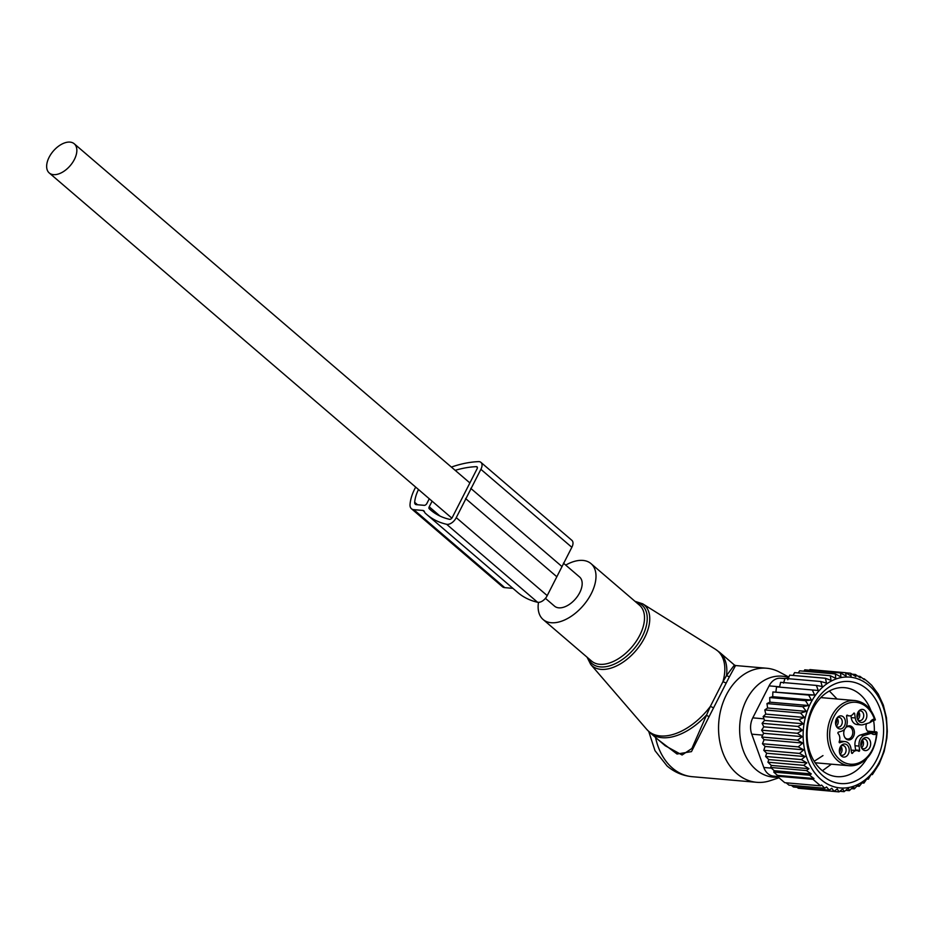 <?xml version="1.0" encoding="UTF-8"?>
<svg xmlns="http://www.w3.org/2000/svg" width="934" height="934" viewBox="0 0 934 934"><rect width="100%" height="100%" fill="white"/><g stroke="black" fill="none" stroke-linecap="round" stroke-linejoin="round"><path stroke-width="1.4" d="M538.498 602.36A36.8 21.389 -49.4 0 0 543.109 619.511A36.8 21.389 -49.4 0 0 564.743 619.919A36.8 21.389 -49.4 0 0 592.063 592.039A36.8 21.389 -49.4 0 0 591.024 563.634A36.8 21.389 -49.4 0 0 569.39 563.225A36.8 21.389 -49.4 0 0 565.724 565.105M778.291 777.17A50.681 38.072 -85 0 1 755.956 769.569A50.681 38.072 -85 0 1 743.417 707.026A50.681 38.072 -85 0 1 788.693 677.524M779.003 777.788L770.025 780.731A57.254 43.011 -85 0 1 756.715 782.307A57.254 43.011 -85 0 1 736.996 773.726A57.254 43.011 -85 0 1 721.352 707.715A57.254 43.011 -85 0 1 766.651 668.242A57.254 43.011 -85 0 1 779.481 672.095L788.868 677.103M725.8 682.882L722.951 681.692L726.512 675.597A53.156 30.892 -49.4 0 0 719.624 652.341L715.479 649.293A52.981 30.787 -49.4 0 1 722.951 681.692L710.377 706.373L691.896 748.461L682.089 754.999L665.23 745.752L650.426 733.062A53.156 30.892 -49.4 0 0 681.668 733.634A53.156 30.892 -49.4 0 0 706.291 715.269L709.093 716.647L729.372 676.835L726.512 675.597L734.428 665.031L719.624 652.341M766.651 668.242L735.56 665.533L729.372 676.835M658.528 740.008L677.033 754.018L691.464 751.625L709.093 716.647M713.179 707.645L710.377 706.373A52.981 30.787 -49.4 0 1 679.835 731.917A52.981 30.787 130.6 0 1 646.783 729.431L590.72 664.436A40.08 23.292 130.6 0 0 615.716 666.316A40.08 23.292 -49.4 0 0 646.141 634.466A40.08 23.292 -49.4 0 0 642.685 603.819L634.992 601.321M545.433 598.344L554.551 606.166A19.217 11.173 -49.4 0 0 558.777 607.836A19.217 11.173 -49.4 0 0 577.831 595.845A19.217 11.173 -49.4 0 0 579.57 576.978L563.424 563.144M70.038 142.108A19.217 11.173 -49.4 0 0 50.985 154.11A19.217 11.173 -49.4 0 0 49.245 172.965A19.217 11.173 -49.4 0 0 53.46 174.646A19.217 11.173 -49.4 0 0 72.513 162.644A19.217 11.173 -49.4 0 0 74.253 143.789A19.217 11.173 -49.4 0 0 70.038 142.108M798.29 672.935L799.621 670.834L835.393 673.951L840.915 676.916L840.542 672.935L846.134 676.099L845.644 672.714L851.131 676.006L850.629 673.239L855.883 676.613L855.427 674.476L860.272 677.815L859.922 676.344L864.37 679.66L864.16 678.796L868.153 682.065L871.737 685.299L878.229 694.02L883.307 705.007L886.459 717.721L887.3 731.299L886.833 738.164L884.136 751.555L879.233 763.919L872.379 774.625L871.06 774.531L868.328 779.166L866.74 779.026M868.328 779.166L867.091 778.512L863.938 783.089L862.818 781.898L859.257 786.335L858.299 784.618L854.353 788.868L853.606 786.65L849.298 790.654L848.364 788.086L844.138 791.658L842.783 788.88L839.036 791.892L803.135 788.67M849.601 677.103A55.62 41.785 -85 0 1 886.681 735.817A55.62 41.785 -85 0 1 840.46 787.957A55.62 41.785 95 0 1 803.38 729.244A55.62 41.785 95 0 1 849.601 677.103M797.099 787.327L798.29 788.249L834.062 791.367L837.226 788.915L839.036 791.892M844.138 791.658L839.794 791.285M849.298 790.654L845.714 790.339M854.353 788.868L851.493 788.623M859.257 786.335L856.91 786.136M863.938 783.089L862 782.926M864.16 678.796L863.121 678.703M859.922 676.344L857.914 676.169M855.427 674.476L852.147 674.185M850.629 673.239L845.83 672.819M845.644 672.714L809.871 669.596L809.439 670.227M791.425 785.354L793.491 787.012L829.252 790.129L831.75 788.249L834.062 791.367M786.148 782.82L788.985 785.144L824.757 788.261L826.52 786.965L829.252 790.129M777.427 775.36L773.772 772.103L809.544 775.22L813.993 778.547L777.427 775.36L777.17 776.189L780.906 779.435L784.758 782.692L820.531 785.809L821.581 785.05L824.757 788.261M774.204 770.69L770.69 767.468L806.462 770.585L811.307 773.924L774.204 770.69L773.772 772.103M771.321 765.425L767.935 762.226L803.695 765.331L808.961 768.705L771.321 765.425L770.69 767.468M768.764 759.576L765.6 756.482L801.372 759.599L806.859 762.891L768.764 759.576L767.935 762.226M766.662 753.236L763.767 750.306L799.539 753.423L805.12 756.587L766.662 753.236L765.6 756.482M765.074 746.476L762.459 743.768L798.231 746.885L803.754 749.85L765.074 746.476L763.767 750.306M764.047 739.693L761.735 737.031L797.508 740.137L802.761 743.067L764.047 739.693L762.459 743.768M763.638 733.295L761.619 730.178L797.379 733.295L802.364 736.669L763.638 733.295L761.735 737.031M763.802 726.839L762.086 723.325L797.858 726.442L802.528 730.213L763.802 726.839L761.619 730.178M764.526 720.418L763.148 716.541L798.92 719.659L803.24 723.792L764.526 720.418L762.086 723.325M765.798 714.101L764.783 709.933L800.555 713.051L804.513 717.475L765.798 714.101L763.148 716.541M767.596 707.995L766.966 703.582L802.738 706.688L806.311 711.369L767.596 707.995L764.783 709.933M769.908 702.17L769.686 697.558L805.458 700.675L808.622 705.532L769.908 702.17L766.966 703.582M772.698 696.694L772.885 691.966L808.657 695.083L811.413 700.068L772.698 696.694L769.686 697.558M775.932 691.65L776.539 686.864L812.311 689.969L814.646 695.024L772.885 691.966M779.551 687.109L780.591 682.322L816.351 685.428L818.266 690.483L776.539 686.864M783.533 683.116L784.98 678.399L820.752 681.505L822.247 686.49L816.351 685.428M787.806 679.742L789.662 675.142L825.423 678.259L826.52 683.104L820.752 681.505M793.118 675.445L794.565 672.608L830.326 675.726L831.038 680.384L825.423 678.259M803.835 671.196L804.781 669.818L840.542 672.935M820.531 785.809L812.942 779.306L777.17 776.189M830.326 675.726L835.732 678.353L835.393 673.951M777.473 776.458L773.55 776.119A16.357 12.294 95 0 1 763.802 767.479L751.742 734.159A16.357 12.294 95 0 1 752.792 717.849L769.079 685.871A16.357 12.294 95 0 1 780.24 678.224L784.969 678.446M786.23 678.504L788.261 678.598M866.764 758.641A44.657 33.542 -85 0 1 836.852 776.644A44.657 33.542 -85 0 1 810.607 753.983A44.657 33.542 -85 0 1 813.199 708.392A44.657 33.542 -85 0 1 844.605 687.669A44.657 33.542 -85 0 1 870.85 710.33A44.657 33.542 -85 0 1 870.943 710.576M873.594 720.476A44.657 33.542 -85 0 1 874.341 731.719M879.571 707.517A51.195 38.457 95 0 0 827.851 687.961A51.195 38.457 95 0 0 810.49 757.556A51.195 38.457 95 0 0 862.21 777.1A51.195 38.457 95 0 0 879.571 707.517M818.266 690.483L812.311 689.969M814.646 695.024L808.657 695.083M811.413 700.068L805.458 700.675M808.622 705.532L802.738 706.688M806.311 711.369L800.555 713.051M804.513 717.475L798.92 719.659M803.24 723.792L797.858 726.442M802.528 730.213L797.379 733.295M802.364 736.669L797.508 740.137M802.761 743.067L798.231 746.885M803.754 749.85L799.539 753.423M805.12 756.587L801.372 759.599M806.859 762.891L803.695 765.331M808.961 768.705L806.462 770.585M811.307 773.924L809.544 775.22M813.993 778.547L812.942 779.306M451.379 467.082A125.67 73.027 130.6 0 1 478.547 461.629A8.301 4.822 130.6 0 1 480.917 462.365A8.301 4.822 130.6 0 1 480.882 469.323L456.259 517.634A8.301 4.822 130.6 0 1 446.627 524.289A125.67 73.027 130.6 0 1 426.826 514.552A125.67 73.027 130.6 0 1 425.274 513.163A8.301 4.822 130.6 0 1 424.433 511.727A4.74 2.755 130.6 0 0 423.896 510.863A4.74 2.755 130.6 0 0 422.857 510.454L413.785 509.66A10.671 6.199 130.6 0 1 411.439 508.738A10.671 6.199 130.6 0 1 410.026 504.442A37.78 21.961 130.6 0 1 415.688 487.116M512.906 588.35L504.745 587.638A10.671 6.199 130.6 0 1 502.399 586.704L411.439 508.738M480.917 462.365L571.877 540.342A8.301 4.822 130.6 0 1 571.841 547.301L547.219 595.612A8.301 4.822 130.6 0 1 537.575 602.267A125.67 73.027 130.6 0 1 517.786 592.53L426.826 514.552M470.771 488.365L561.731 566.343M465.587 498.534L556.547 576.511M418.502 489.521A31.861 18.517 130.6 0 0 414.673 502.329A4.74 2.755 130.6 0 0 415.303 504.232A4.74 2.755 130.6 0 0 416.342 504.652L424.281 505.341A2.37 1.378 130.6 0 0 426.861 503.473L429.266 498.756M455.173 470.339A119.75 69.583 130.6 0 1 476.387 466.661A2.37 1.378 130.6 0 1 477.064 466.872A2.37 1.378 130.6 0 1 477.052 468.856L452.301 517.424A2.37 1.378 130.6 0 1 449.546 519.327A119.75 69.583 130.6 0 1 430.691 510.057A119.75 69.583 130.6 0 1 429.208 508.726A2.37 1.378 130.6 0 1 429.22 506.812L432.092 501.184M862.993 761.619A32.713 24.576 -85 0 1 849.181 765.728C865.514 764.806 874.808 753.715 877.061 732.478L874.364 732.606A1.634 1.039 -106.8 0 1 875.66 734.299L876.442 734.054L876.664 731.917L867.488 731.124M866.577 723.64A6.129 4.612 95 0 0 869.25 732.326A6.129 4.612 95 0 0 870.068 732.501A6.129 4.612 95 0 0 870.441 732.513A24.541 18.435 95 0 0 866.589 733.132L870.616 733.482A24.541 18.435 95 0 1 871.27 733.295L873.407 732.77A6.129 4.612 95 0 0 874.364 732.606L868.772 732.128M850.944 715.654L851.213 717.592A9.001 6.76 95 0 0 857.097 724.551L861.136 724.901A9.001 6.76 -85 0 1 855.24 717.942L854.668 713.704L853.454 713.588M839.503 742.728L843.098 741.783A9.001 6.76 -85 0 1 845.06 741.573L841.032 741.222A9.001 6.76 95 0 0 839.304 741.374M851.586 753.002L852.602 753.096A6.538 4.915 -85 0 1 856.898 750.586L852.87 750.236A6.538 4.915 95 0 0 851.213 750.469M855.556 750.469A0.817 0.619 95 0 0 855.602 749.979L859.63 750.329A0.817 0.619 -85 0 1 858.731 751.24A6.538 4.915 -85 0 0 856.898 750.586M859.63 750.329L859.058 746.079A9.001 6.76 -85 0 1 864.545 735.315L860.506 734.965A9.001 6.76 95 0 0 855.019 745.729L855.602 749.979M860.506 734.965L866.589 733.132M844.686 729.15A7.087 5.324 95 0 0 845.118 737.895A7.087 5.324 95 0 0 851.434 739.051A7.087 5.324 95 0 0 853.839 729.419A7.087 5.324 95 0 0 846.683 726.722A7.087 5.324 95 0 0 846.041 727.271A7.087 5.324 95 0 0 845.889 727.411M861.136 724.901A9.001 6.76 -85 0 0 863.098 724.691L869.18 722.858A24.541 18.435 95 0 0 869.823 722.647L873.01 720.651A1.634 1.039 -106.8 0 0 873.605 719.18L875.356 719.799C871.434 708.276 864.604 701.854 854.855 700.547L820.823 697.593M864.545 735.315L870.616 733.482M852.602 753.096A0.817 0.619 -85 0 1 851.528 752.769L850.956 748.531A9.001 6.76 -85 0 0 845.06 741.573M839.853 742.764A0.817 0.619 -85 0 1 839.211 741.608A6.538 4.915 -85 0 0 838.113 733.575A0.817 0.619 -85 0 1 838.417 732.139L841.651 731.159A9.001 6.76 -85 0 0 847.138 720.394L846.566 716.144A0.817 0.619 -85 0 1 847.465 715.234A6.538 4.915 -85 0 0 849.286 715.888A6.538 4.915 -85 0 0 853.594 713.378A0.817 0.619 -85 0 1 854.668 713.704M839.853 753.75A6.561 4.927 -85 0 1 841.487 745.332A6.561 4.927 -85 0 1 848.702 747.328A6.561 4.927 -85 0 1 847.068 755.758A6.561 4.927 -85 0 1 840.623 755.186A6.561 4.927 -85 0 1 839.853 753.75M838.265 716.693A6.561 4.927 -85 0 1 844.885 719.203A6.561 4.927 -85 0 1 842.666 728.123A6.561 4.927 -85 0 1 836.806 727.049A6.561 4.927 -85 0 1 837.67 717.195A6.561 4.927 -85 0 1 838.265 716.693M866.343 712.724A6.561 4.927 -85 0 1 864.709 721.141A6.561 4.927 -85 0 1 858.253 720.581A6.561 4.927 -85 0 1 857.494 719.145A6.561 4.927 -85 0 1 859.117 710.727A6.561 4.927 -85 0 1 866.343 712.724M867.931 749.78A6.561 4.927 -85 0 1 862.07 748.706A6.561 4.927 -85 0 1 862.934 738.864A6.561 4.927 -85 0 1 863.53 738.35A6.561 4.927 -85 0 1 870.161 740.86A6.561 4.927 -85 0 1 867.931 749.78M844.873 737.533A6.234 4.682 95 0 0 847.371 738.992A6.234 4.682 95 0 0 850.185 738.222A6.234 4.682 95 0 0 852.707 731.299A6.234 4.682 95 0 0 848.446 726.582A6.234 4.682 95 0 0 846.006 727.376A6.234 4.682 95 0 0 845.854 727.493M840.88 746.009A4.904 3.689 -85 0 1 842.83 745.484A4.904 3.689 -85 0 1 845.714 747.982A4.904 3.689 -85 0 1 845.422 752.991A4.904 3.689 -85 0 1 841.978 755.267A4.904 3.689 -85 0 1 840.156 754.415M837.074 717.884A4.904 3.689 -85 0 1 839.012 717.359A4.904 3.689 -85 0 1 842.223 721.153A4.904 3.689 -85 0 1 840.226 726.512A4.904 3.689 -85 0 1 838.16 727.131A4.904 3.689 -85 0 1 836.339 726.278M858.521 711.404A4.904 3.689 -85 0 1 860.459 710.879A4.904 3.689 -85 0 1 863.343 713.366A4.904 3.689 -85 0 1 863.051 718.386A4.904 3.689 -85 0 1 859.607 720.663A4.904 3.689 -85 0 1 857.786 719.81M862.339 739.541A4.904 3.689 -85 0 1 864.277 739.016A4.904 3.689 -85 0 1 867.488 742.822A4.904 3.689 -85 0 1 865.491 748.169A4.904 3.689 -85 0 1 863.425 748.788A4.904 3.689 -85 0 1 861.603 747.936M840.775 746.161A4.904 3.689 -85 0 1 841.674 747.632A4.904 3.689 -85 0 1 840.075 754.252M836.957 718.024A4.904 3.689 -85 0 1 836.257 726.115M858.416 711.556A4.904 3.689 -85 0 1 859.303 713.016A4.904 3.689 -85 0 1 857.704 719.647M862.222 739.681A4.904 3.689 -85 0 1 861.522 747.772M857.26 714.031L858.241 713.856A6.129 4.553 98.6 0 0 857.739 712.7M857.704 714.008A5.441 4.04 98.6 0 0 857.459 713.401M857.972 713.938L858.253 713.938A6.129 4.658 -88.7 0 1 857.108 717.802M858.253 713.938L857.716 714.101A5.441 4.133 -88.7 0 1 856.992 716.88M835.813 720.499L836.794 720.324A6.129 4.553 98.6 0 0 836.292 719.168M836.257 720.488A5.441 4.04 98.6 0 0 836.012 719.88M836.514 720.406L836.806 720.418A6.129 4.658 -88.7 0 1 835.661 724.27M836.806 720.418L836.269 720.569A5.441 4.133 -88.7 0 1 835.545 723.348M839.631 748.636L840.6 748.461A6.129 4.553 98.6 0 0 840.11 747.305M840.075 748.624A5.441 4.04 98.6 0 0 839.829 748.006M840.331 748.543L840.612 748.543A6.129 4.658 -88.7 0 1 839.479 752.407M840.612 748.543L840.086 748.706A5.441 4.133 -88.7 0 1 839.362 751.485M861.078 742.156L862.059 741.981A6.129 4.553 98.6 0 0 861.557 740.825M861.522 742.145A5.441 4.04 98.6 0 0 861.276 741.538M861.79 742.063L862.07 742.075A6.129 4.658 -88.7 0 1 860.926 745.939M862.07 742.075L861.533 742.238A5.441 4.133 -88.7 0 1 860.809 745.017M588.14 658.12A38.446 22.346 -49.4 0 0 614.572 663.992A38.446 22.346 -49.4 0 0 645.067 630.1A38.446 22.346 -49.4 0 0 636.054 602.232M543.109 619.511L591.619 661.097A36.8 21.389 -49.4 0 0 613.253 661.505A36.8 21.389 -49.4 0 0 640.572 633.626A36.8 21.389 -49.4 0 0 639.533 605.22L591.024 563.634M756.715 782.307L692.187 776.691A57.254 43.011 -85 0 1 672.468 768.11A57.254 43.011 -85 0 1 655.54 737.44M780.24 678.224L784.91 678.621M752.792 717.849L763.954 718.818M769.079 685.871L779.621 686.794M763.802 767.479L771.414 768.133M751.742 734.159L762.704 735.116M422.857 510.454L424.468 511.832M413.785 509.66L504.745 587.638M480.882 469.323L571.841 547.301M456.259 517.634L547.219 595.612M446.627 524.289L537.575 602.267M414.673 502.329L417.498 504.745M429.208 508.726L432.232 511.318M476.387 466.661L477.367 467.502M429.22 506.812L440.019 516.082M870.441 732.513L873.407 732.77M873.232 720.534L875.053 719.986M815.149 762.774L849.181 765.728A32.713 24.576 -85 0 1 827.746 740.37A32.713 24.576 -85 0 1 841.044 704.668A32.713 24.576 -85 0 1 854.855 700.547M872.753 720.674A1.634 1.039 -106.8 0 0 873.01 720.651L875.263 719.974M869.823 722.647A7.764 5.838 -85 0 1 873.605 719.18M875.66 734.299A7.764 5.838 -85 0 1 871.27 733.295M876.442 734.054A31.079 23.35 -85 0 1 863.518 760.288A31.079 23.35 -85 0 1 832.136 748.426A31.079 23.35 -85 0 1 842.666 706.186A31.079 23.35 -85 0 1 874.387 718.946M851.213 717.592L855.24 717.942M843.098 741.783L839.269 741.456M859.058 746.079L855.019 745.729M587.077 657.209L590.72 664.436M650.426 733.062L646.783 729.431M692.187 776.691C682.742 775.769 674.371 772.196 667.074 765.973L654.979 750.632L648.745 731.52M642.685 603.819L715.479 649.293M735.56 665.533L734.428 665.031M451.858 518.125L49.245 172.965M469.674 482.761L74.253 143.789M831.365 764.187L822.434 770.737M829.38 690.997L837.051 699.006M822.971 755.594L814.179 761.28M846.613 715.654L849.286 715.888"/></g></svg>

